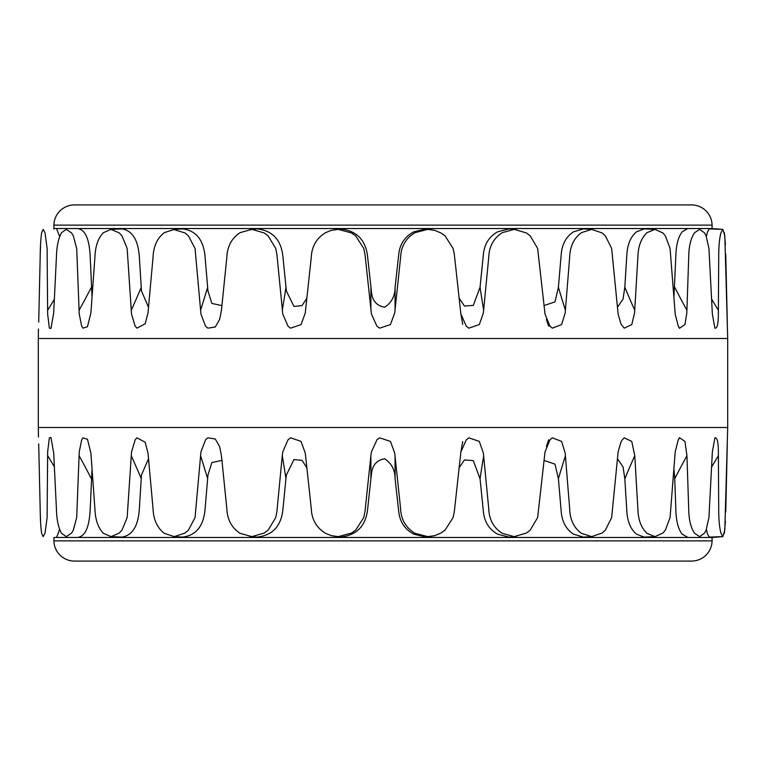 <?xml version="1.0" encoding="UTF-8"?>
<svg xmlns="http://www.w3.org/2000/svg" width="766" height="766" viewBox="0 0 766 766"><rect width="100%" height="100%" fill="white"/><g stroke="black" fill="none" stroke-linecap="round" stroke-linejoin="round"><path stroke-width="1.15" d="M38.3 338.486L38.3 427.514L727.7 427.514L727.7 338.486L38.3 338.486L38.463 329.016M727.7 427.514L724.818 530.158L722.865 536.621L721.007 533.337C719.466 527.822 718.7 519.654 718.709 508.835L718.393 455.741A769.61 761.002 -125 0 0 711.585 467.021M617.406 458.662L623.055 466.944L624.817 478.769A722.07 571.254 82.4 0 1 634.775 455.741L631.758 441.408L624.204 437.836L622.26 439.837L620.872 442.221L618.133 451.911L611.651 517.577L605.351 530.158L602.114 533.059L591.678 536.621L581.413 533.337C573.935 527.822 570.019 519.654 569.674 508.835L565.174 453.041L561.622 441.408L552.315 437.836L549.959 439.837L545.028 451.911L537.636 517.577L530.206 530.158L526.405 533.059L514.178 536.621L502.285 533.337C493.687 527.822 489.177 519.654 488.756 508.835L483.365 453.041L479.305 441.408L468.888 437.836L466.283 439.837L460.893 451.911L454.353 511.353L453.089 517.577L445.036 530.158L440.91 533.059L434.657 535.673L427.744 536.621L415.028 533.337C405.903 527.822 401.106 519.654 400.618 508.835L394.72 453.041L390.421 441.408L379.61 437.836L376.929 439.837L371.443 451.911L370.897 455.607A713.002 102.903 -95.2 0 0 370.926 478.52L371.386 475.016C372.008 465.575 376.432 460.165 384.656 458.786C391.56 463.286 395.036 469.941 395.093 478.769A722.07 94.4 85.3 0 1 395.065 455.741M370.897 455.607L365.028 511.353L363.764 517.577L355.635 530.158L351.479 533.059L338.256 536.621L331.343 535.673L325.598 533.337C316.559 527.822 311.791 519.654 311.293 508.835L305.27 453.041L300.981 441.321L290.563 437.836L287.987 439.837L282.778 451.911L282.271 455.607A713.002 82.45 -95.2 0 1 285.948 478.52L286.379 475.016L293.991 459.571L302.043 460.385L306.85 467.748M673.908 468.782L674.731 478.769A722.07 665.089 78 0 1 686.939 455.741L684.948 441.408L679.653 437.836L678.255 439.837L675.2 451.911L670.078 517.577L665.338 530.158L662.896 533.059L654.959 536.621L647.021 533.337C641.171 527.822 638.116 519.654 637.877 508.835L634.775 455.741M718.393 455.741L718.364 453.041C718.422 442.422 717.263 437.348 714.889 437.836L712.361 451.921L708.933 517.577L706.089 530.158L704.605 533.059L699.703 536.621L694.628 533.337C690.808 527.822 688.826 519.654 688.711 508.835L686.939 455.741M282.271 455.607L276.928 511.353L275.75 517.577L268.1 530.158L264.193 533.059L251.822 536.621L240.064 533.337C231.734 527.822 227.33 519.654 226.851 508.835L221.451 455.741L219.641 446.616L215.256 438.985L207.806 437.836L205.527 439.837L200.951 451.911L195.052 517.577L188.398 530.158L184.999 533.059L174.322 536.621L164.278 533.337C157.221 527.822 153.478 519.654 153.047 508.835L148.001 453.041L145.157 442.25L136.999 437.836L135.161 439.837L131.522 451.911L127.156 517.577L121.957 530.158L119.304 533.059L111.041 536.621L103.4 533.337C98.096 527.822 95.271 519.654 94.917 508.835L90.895 453.041L87.468 439.301L82.958 437.836L81.675 439.837L79.243 451.911L76.696 517.577L73.297 530.158L71.573 533.059L66.297 536.621L61.577 533.337C58.388 527.822 56.674 519.654 56.416 508.835L53.697 453.041L50.968 437.558L49.359 437.836L47.655 451.911L47.109 517.577L45.07 533.059L43.135 536.621L41.651 533.337C40.799 527.822 40.311 519.654 40.177 508.835L38.702 443.926M121.918 537.1L110.63 536.612L121.918 537.1C132.279 535.424 138.081 526.213 139.316 509.486L141.471 475.016L148.547 458.662M78.821 537.1L78.965 537.1C85.629 535.424 89.363 526.213 90.197 509.486L92.035 469.022M182.662 537.1L173.403 536.602L182.662 537.1C196.019 535.424 203.488 526.213 205.049 509.486L207.959 475.016L211.876 462.568L221.91 460.404M724.349 232.663L725.45 244.833M725.747 254.006L727.298 322.074M727.7 338.486L724.818 235.842L722.865 229.379L721.007 232.663C719.466 238.178 718.7 246.346 718.709 257.165L718.364 312.959C718.422 323.578 717.263 328.643 714.889 328.164L712.361 314.089L708.933 248.423L706.089 235.842L704.605 232.941L699.703 229.379L694.628 232.663C690.808 238.178 688.826 246.346 688.711 257.165L686.815 312.959L684.948 324.593L679.653 328.164L678.255 326.163L675.2 314.089L670.078 248.423L665.338 235.842L662.896 232.941L654.959 229.379L647.021 232.663C641.171 238.178 638.116 246.346 637.877 257.165L634.564 312.959L631.758 324.593L624.204 328.164L620.872 323.779L618.133 314.089L611.651 248.423L605.351 235.842L602.114 232.941L591.678 229.379L581.413 232.663C573.935 238.178 570.019 246.346 569.674 257.165L565.174 312.959L561.622 324.593L552.315 328.164L549.959 326.163L545.028 314.089L537.636 248.423L530.206 235.842L526.405 232.941L514.178 229.379L502.285 232.663C493.687 238.178 489.177 246.346 488.756 257.165L483.365 312.959L479.305 324.593L468.888 328.164L466.283 326.163L460.893 314.089L454.353 254.647L453.089 248.423L445.036 235.842L440.91 232.941L434.657 230.327L427.744 229.379L415.028 232.663C405.903 238.178 401.106 246.346 400.618 257.165L394.72 312.959L390.421 324.593L379.61 328.164L376.929 326.163L371.443 314.089L365.028 254.647L363.764 248.423L355.635 235.842L351.479 232.941L338.256 229.379L331.343 230.327L325.598 232.663C316.559 238.178 311.791 246.346 311.293 257.165L305.232 313.17L300.981 324.679L290.563 328.164L287.987 326.163L282.778 314.089L276.928 254.647L275.75 248.423L268.1 235.842L264.193 232.941L251.822 229.379L240.064 232.663C231.734 238.178 227.33 246.346 226.851 257.165L221.451 310.259L219.641 319.384L215.256 327.015L207.806 328.164L205.527 326.163L200.951 314.089L195.052 248.423L188.398 235.842L184.999 232.941L173.403 229.398L182.662 228.9C196.019 230.576 203.488 239.787 205.049 256.514L207.959 290.984L211.876 303.432L221.91 305.596M592.597 229.398L583.338 228.9L592.597 229.398M655.37 229.388L644.082 228.9L655.37 229.388M182.662 228.9L174.322 229.379L164.278 232.663C157.221 238.178 153.478 246.346 153.047 257.165L148.001 312.959L145.157 323.75L136.999 328.164L135.161 326.163L131.522 314.089L127.156 248.423L121.957 235.842L119.304 232.941L111.041 229.379L103.4 232.663C98.096 238.178 95.271 246.346 94.917 257.165L90.895 312.959L87.468 326.699L82.958 328.164L81.675 326.163L79.243 314.089L76.696 248.423L73.297 235.842L71.573 232.941L66.297 229.379L61.577 232.663C58.388 238.178 56.674 246.346 56.416 257.165L53.697 312.959L50.968 328.442L49.359 328.164L47.655 314.089L47.109 248.423L45.07 232.941L43.135 229.379L41.651 232.663C40.799 238.178 40.311 246.346 40.177 257.165L38.702 322.074M40.234 254.647L40.55 244.833M712.083 540.882L712.083 537.464L53.917 537.464L53.917 540.882A20.548 20.548 0 0 0 74.465 561.076L691.535 561.076A20.548 20.548 0 0 0 712.083 540.882L53.917 540.882M706.376 529.43L707.487 534.151L709.306 537.1M544.013 460.414L554.957 464.129L558.414 478.769L561.239 512.014C562.167 522 566.246 529.383 573.475 534.151L583.338 537.1L592.597 536.602L583.338 537.1M458.978 468.036L464.445 459.954L473.302 460.596L480.062 478.769L483.432 512.014C484.514 522 489.206 529.383 497.517 534.151L508.94 537.1L516.169 536.535M395.093 478.769L398.78 512.014C399.938 522 404.936 529.383 413.755 534.151L425.953 537.1L434.657 535.673M331.343 535.673L340.047 537.1C356.525 535.424 365.698 526.213 367.594 509.486L370.926 478.52M624.817 478.769L626.894 512.014C627.613 522 630.801 529.383 636.46 534.151L644.082 537.1L655.37 536.612L644.082 537.1M674.731 478.769L675.938 512.014C676.388 522 678.465 529.383 682.161 534.151L687.322 537.09M56.694 537.1L59.624 529.43M249.831 536.535L257.06 537.1C272.505 535.424 281.122 526.213 282.913 509.486L285.948 478.52M53.917 225.118A20.548 20.548 0 0 1 74.465 204.924L691.535 204.924A20.548 20.548 0 0 1 712.083 225.118L53.917 225.118L53.907 228.996M712.083 225.118L712.083 228.536L53.917 228.536M706.376 236.57L707.487 231.849L709.306 228.9M458.978 297.964L464.445 306.046L473.302 305.404L480.062 287.231L483.432 253.986C484.514 244 489.206 236.617 497.517 231.849L508.94 228.9L516.169 229.465M544.013 305.586L554.957 301.871L558.414 287.231L561.239 253.986C562.167 244 566.246 236.617 573.475 231.849L583.338 228.9M331.343 230.327L340.047 228.9C356.525 230.576 365.698 239.787 367.594 256.514L371.386 290.984C372.008 300.425 376.432 305.835 384.656 307.214C391.56 302.714 395.036 296.059 395.093 287.231L398.78 253.986C399.938 244 404.936 236.617 413.755 231.849L425.953 228.9L434.657 230.327M249.831 229.465L257.06 228.9C272.505 230.576 281.122 239.787 282.913 256.514L286.379 290.984L293.991 306.429L302.043 305.615L306.85 298.252M617.406 307.338L623.055 299.056L624.817 287.231L626.894 253.986C627.613 244 630.801 236.617 636.46 231.849L644.082 228.9M673.908 297.218L675.938 253.986C676.388 244 678.465 236.617 682.161 231.849L687.035 228.9M78.821 228.9L78.965 228.9C85.629 230.576 89.363 239.787 90.197 256.514L92.035 296.978M56.694 228.9L59.624 236.57M121.918 228.9L110.63 229.388L121.918 228.9C132.279 230.576 138.081 239.787 139.316 256.514L141.471 290.984L148.547 307.338M131.197 310.393A713.002 424.058 96.4 0 0 141.193 287.48M47.588 310.393A713.002 652.038 102.9 0 0 54.357 299.247M79.042 310.393A713.002 557.026 98.3 0 0 91.269 287.48M624.817 287.231A722.07 571.254 -82.4 0 0 634.775 310.259M200.52 310.393A713.002 262.183 95.6 0 0 207.596 287.48M282.271 310.393A713.002 82.45 95.2 0 0 285.948 287.48M395.093 287.231A722.07 94.4 -85.3 0 0 395.065 310.259M370.897 310.393A713.002 102.903 95.2 0 1 370.926 287.48M480.062 287.231A722.07 275.846 -85 0 0 483.691 310.259M558.414 287.231A722.07 438.487 -84.1 0 0 565.452 310.259M674.731 287.231A722.07 665.089 -78 0 0 686.939 310.259M711.585 298.999A722.07 713.596 -57.9 0 0 718.393 310.259M131.197 455.607A713.002 424.058 -96.4 0 1 141.193 478.52M47.588 455.607A713.002 652.038 -102.9 0 1 54.357 466.753M79.042 455.607A713.002 557.026 -98.3 0 1 91.269 478.52M200.52 455.607A713.002 262.183 -95.6 0 1 207.596 478.52M480.062 478.769A722.07 275.846 85 0 1 483.691 455.741M558.414 478.769A722.07 438.487 84.1 0 1 565.452 455.741M725.747 511.994L727.298 443.926M40.234 511.353L40.55 521.167M722.874 536.621L709.287 537.1L722.865 536.621L712.083 537.464M724.349 533.337L725.45 521.167M257.06 228.9L251.822 229.379M340.047 228.9L338.256 229.379M425.953 228.9L427.744 229.379M508.94 228.9L514.178 229.379M722.874 229.379L709.287 228.9L722.865 229.379L712.083 228.536M257.06 537.1L251.822 536.621M340.047 537.1L338.256 536.621M425.953 537.1L427.744 536.621M508.94 537.1L514.178 536.621M460.701 313.016L462.712 324.382M546.359 319.412L548.686 326.211M678.542 326.68L679.528 328.346M462.712 441.618L460.701 452.984M546.359 446.588L548.686 439.789M678.542 439.32L679.528 437.654M38.463 436.984L38.3 427.514"/></g></svg>
